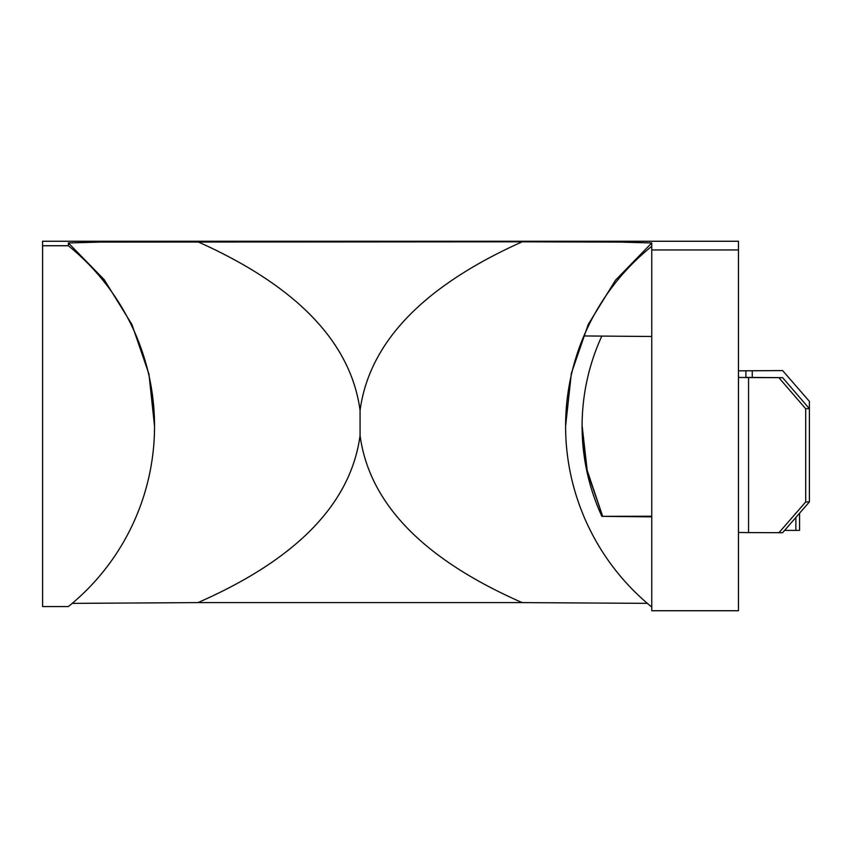 <?xml version="1.0" encoding="UTF-8"?>
<svg xmlns="http://www.w3.org/2000/svg" width="852" height="852" viewBox="0 0 852 852"><rect width="100%" height="100%" fill="white"/><g stroke="black" fill="none" stroke-linecap="round" stroke-linejoin="round"><path stroke-width="1.28" d="M738.45 459.899L738.45 241.254L42.6 241.254L42.6 245.749L68.373 245.749L68.373 242.948L100.046 242.085L522.169 241.819C423.348 286.091 369.321 342.291 360.066 410.398L360.066 435.521C369.321 503.553 423.348 559.242 522.169 602.609L197.962 602.609L72.218 603.376M738.45 249.955L651.759 249.955L651.759 610.746L738.45 610.746L738.45 525.546M738.45 521.467L738.45 497.462M738.45 493.404L738.45 482.328M738.45 478.26L738.45 477.226M601.789 336.167A215.46 215.45 0 0 0 601.885 516.344L651.759 516.205M651.759 249.955L651.759 242.948L620.469 242.096L522.169 241.819M647.296 603.344L522.169 602.609M68.373 245.749A231.946 231.936 180 0 1 68.373 606.549L42.6 606.549L42.6 245.749M582.097 425.457L587.369 472.04L602.641 516.205L586.687 468.909L582.097 425.467M651.759 336.476L583.854 335.954A231.946 231.936 0 0 0 565.6 426.149L571.351 373.368L588.253 324.42L615.485 280.233L651.705 243.001M601.885 516.344L651.759 516.876M360.066 411.154L360.066 434.488M651.759 607.071C621.715 582.406 599.084 552.202 583.854 516.461M583.854 516.344A231.946 231.936 0 0 1 565.6 426.149M583.854 336.061C599.084 300.511 621.715 270.574 651.759 246.281M154.531 426.149L148.951 374.081L131.9 324.463L104.253 279.733L68.426 242.99M197.962 602.609C296.784 559.242 350.822 503.553 360.066 435.521M360.066 410.398C350.822 342.291 296.784 286.091 197.962 241.819M752.263 370.737L745.873 370.844L745.873 377.404L782.615 377.66L809.4 408.715L809.4 501.903L782.615 532.692L748.557 532.596L748.557 377.564L738.45 377.404L738.45 370.844L782.615 370.588L752.263 370.737L752.263 377.5M738.45 377.404L738.45 532.447L748.557 532.596M748.557 377.564L782.615 377.66M799.581 513.192L799.581 530.402L784.617 530.391M778.909 532.756L805.694 501.956L805.694 408.768L809.4 408.715L809.4 401.377L782.615 370.588M805.694 501.956L809.4 501.903M805.694 408.768L778.909 377.713M795.864 517.462L795.864 530.455M154.531 425.467L154.531 424.765"/></g></svg>
